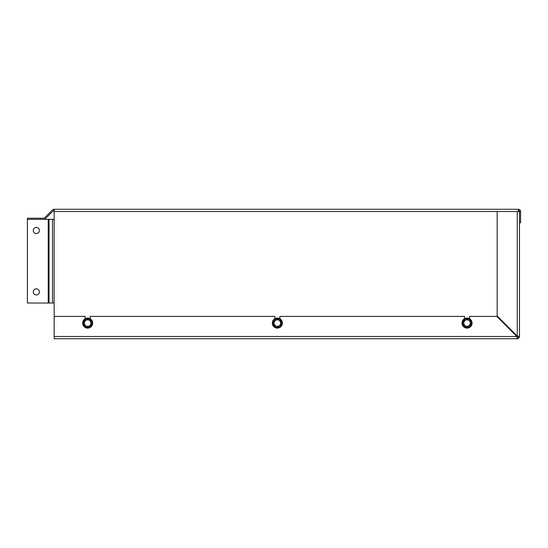 <?xml version="1.0" encoding="UTF-8"?>
<svg xmlns="http://www.w3.org/2000/svg" width="548" height="548" viewBox="0 0 548 548"><rect width="100%" height="100%" fill="white"/><g stroke="black" fill="none" stroke-linecap="round" stroke-linejoin="round"><path stroke-width="0.82" d="M54.184 210.398L54.088 210.398A1.117 1.117 0 0 0 53.293 210.727L45.34 218.679A2.233 2.233 0 0 1 43.758 219.337M44.546 217.892L52.505 209.932L44.546 217.892A1.117 1.117 0 0 1 43.758 218.22A1.117 1.117 0 0 0 44.546 217.892M54.088 209.281L54.088 209.281A2.233 2.233 0 0 0 52.505 209.932M54.088 210.398A1.117 1.117 0 0 0 53.293 210.727L45.34 218.679M469.554 318.751L469.554 316.401L496.776 316.401L516.86 336.486L517.25 338.719L54.184 338.719L54.184 303.023L27.4 303.023L27.4 218.22L43.758 218.22M54.088 303.023L54.184 211.514L519.483 211.514A1.117 1.117 0 0 0 518.367 210.398M518.367 211.514L518.367 209.281L54.184 209.281L54.184 211.514M39.394 230.496A3.069 3.069 0 0 1 34.791 233.153A3.069 3.069 0 0 1 34.791 227.838A3.069 3.069 0 0 1 39.394 230.496M39.394 291.865A3.069 3.069 0 0 1 34.791 294.523A3.069 3.069 0 0 1 34.791 289.207A3.069 3.069 0 0 1 39.394 291.865M27.4 219.337L52.505 219.337L52.505 303.023M54.088 219.337L52.505 219.337M516.997 335.842A3.35 3.35 0 0 1 516.511 336.136M518.367 209.281A2.233 2.233 0 0 1 520.6 211.514L519.483 211.514L519.483 336.486L517.25 336.095L497.166 316.004L497.166 211.514M520.6 211.514L520.6 222.673L519.483 222.673M464.786 327.005L462.533 323.094L464.786 319.189L469.294 319.189L471.547 323.094L469.294 327.005L464.786 327.005M463.807 323.094A3.233 3.233 0 0 0 468.656 325.902A3.233 3.233 0 0 0 468.656 320.292A3.233 3.233 0 0 0 463.807 323.094M472.061 323.094A5.021 5.021 0 0 0 464.526 318.751A5.021 5.021 0 0 0 464.526 327.444A5.021 5.021 0 0 0 472.061 323.094M471.835 323.094A4.795 4.795 0 0 1 464.642 327.252A4.795 4.795 0 0 1 464.642 318.943A4.795 4.795 0 0 1 471.835 323.094M464.526 318.751L464.526 316.401L279.857 316.401L279.857 318.751M274.836 318.751A5.021 5.021 0 0 0 274.836 327.444A5.021 5.021 0 0 0 282.371 323.094A5.021 5.021 0 0 0 274.836 318.751L274.836 316.401L90.167 316.401L90.167 318.751M85.145 318.751A5.021 5.021 0 0 0 85.145 327.444A5.021 5.021 0 0 0 92.674 323.094A5.021 5.021 0 0 0 85.145 318.751L85.145 316.401L54.184 316.401M275.096 327.005L272.836 323.094L275.096 319.189L279.603 319.189L281.857 323.094L279.603 327.005L275.096 327.005M274.11 323.094A3.233 3.233 0 0 0 278.966 325.902A3.233 3.233 0 0 0 278.966 320.292A3.233 3.233 0 0 0 274.11 323.094M282.145 323.094A4.795 4.795 0 0 1 274.945 327.252A4.795 4.795 0 0 1 274.945 318.943A4.795 4.795 0 0 1 282.145 323.094M85.399 327.005L83.145 323.094L85.399 319.189L89.913 319.189L92.167 323.094L89.913 327.005L85.399 327.005M84.419 323.094A3.233 3.233 0 0 0 89.276 325.902A3.233 3.233 0 0 0 89.276 320.292A3.233 3.233 0 0 0 84.419 323.094M92.454 323.094A4.795 4.795 0 0 1 85.255 327.252A4.795 4.795 0 0 1 85.255 318.943A4.795 4.795 0 0 1 92.454 323.094M54.184 336.486L516.86 336.486L517.052 338.041M517.25 338.719A2.233 2.233 0 0 0 519.483 336.486L517.25 336.095L517.25 211.514M517.25 337.602A1.117 1.117 0 0 0 518.367 336.486L518.031 336.287M48.238 303.023L48.238 219.337M49.025 303.023L49.025 219.337"/></g></svg>
